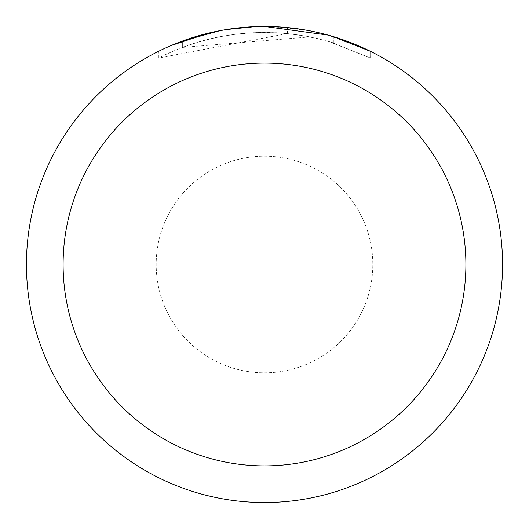 <?xml version="1.0" encoding="UTF-8"?>
<svg xmlns="http://www.w3.org/2000/svg" width="529" height="529" viewBox="0 0 529 529"><rect width="100%" height="100%" fill="white"/><g stroke="black" fill="none" stroke-linecap="round" stroke-linejoin="round"><path stroke-width="0.4" stroke-dasharray="2.65 1.98" d="M244.067 27.329L264.5 26.463L248.802 26.966L225.407 29.684L202.389 34.696L187.372 39.291L172.685 44.866L158.402 51.399L158.402 58.071C206.548 33.975 257.074 26.919 309.981 36.898L309.981 30.834L287.346 27.548L264.5 26.45A238.05 238.05 0 0 1 502.55 264.5A238.05 238.05 0 0 1 264.5 502.55A238.05 238.05 0 0 1 26.45 264.5A238.05 238.05 0 0 1 264.5 26.45L271.443 26.556M264.5 156.187A108.313 108.313 0 0 1 372.813 264.5A108.313 108.313 0 0 1 264.5 372.813A108.313 108.313 0 0 1 156.187 264.5A108.313 108.313 0 0 1 264.5 156.187A108.313 108.313 0 0 1 372.813 264.5A108.313 108.313 0 0 1 264.5 372.813A108.306 108.306 0 0 1 156.194 264.5A108.306 108.306 0 0 1 264.5 156.194A108.306 108.306 0 0 1 372.806 264.5A108.306 108.306 0 0 1 264.5 372.806A108.313 108.313 0 0 1 156.187 264.5A108.313 108.313 0 0 1 264.5 156.187M276.588 26.754L308.539 30.563M248.723 26.972L264.5 26.45L290.877 27.918L310.9 31.013L329.613 35.529M370.584 51.406L327.934 35.059L327.934 41.236L370.584 58.078L370.611 51.406L370.611 58.078L330.585 42.009L307.594 36.435L287.518 33.545L158.429 58.071M309.974 36.904L182.366 47.418A232.099 232.099 0 0 1 219.879 36.732L236.628 34.081L255.104 32.593L276.918 32.732L298.852 34.96L317.321 38.491L333.964 43.041L327.934 41.236M238.328 27.892L219.879 30.675L219.879 36.732L219.879 30.669A238.05 238.05 0 0 0 182.366 41.07L182.366 47.418L182.366 41.07M225.909 29.598L224.236 29.882M333.819 42.994L333.819 36.766L333.819 42.994M287.518 33.545L287.518 27.568M158.429 51.406L170.814 45.659M208.115 33.228L210.681 32.613M219.879 30.669L228.925 29.128M235.841 28.182L236.932 28.05M238.963 27.825L242.48 27.468M264.5 26.457L255.104 26.635M333.964 36.812L333.964 43.041"/><path stroke-width="0.79" d="M271.443 26.556L276.588 26.754M308.539 30.563L309.974 30.834M264.5 26.45A238.05 238.05 0 0 1 502.55 264.5A238.05 238.05 0 0 1 264.5 502.55A238.05 238.05 0 0 1 26.45 264.5A238.05 238.05 0 0 1 264.5 26.45L327.934 35.059M329.613 35.529L333.964 36.812L370.584 51.406M264.5 63.103A201.397 201.397 0 0 1 465.897 264.5A201.397 201.397 0 0 1 264.5 465.897A201.397 201.397 0 0 1 63.103 264.5A201.397 201.397 0 0 1 264.5 63.103M224.236 29.882L219.879 30.669L182.366 41.07M238.328 27.892L244.067 27.329M170.814 45.659L208.115 33.228M210.681 32.613L219.879 30.669M228.925 29.128L235.841 28.182M236.932 28.05L238.963 27.825M242.48 27.468L248.723 26.972M255.104 26.635L225.909 29.598"/></g></svg>
